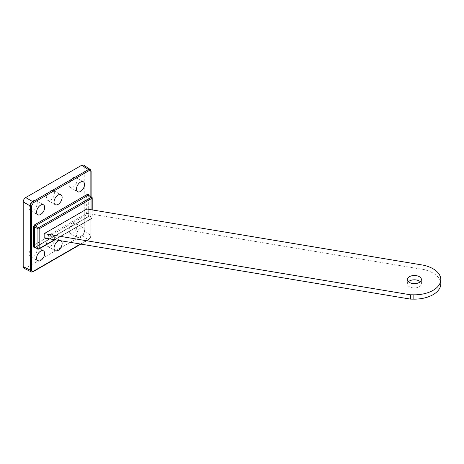 <?xml version="1.0" encoding="UTF-8"?>
<svg xmlns="http://www.w3.org/2000/svg" width="464" height="464" viewBox="0 0 464 464"><rect width="100%" height="100%" fill="white"/><g stroke="black" fill="none" stroke-linecap="round" stroke-linejoin="round"><path stroke-width="0.35" stroke-dasharray="2.32 1.74" d="M408.401 281.723A7.047 4.066 0 0 0 407.328 283.881A7.047 4.066 0 0 0 414.375 287.947A7.047 4.066 0 0 0 421.422 283.881A7.047 4.066 0 0 0 420.349 281.723M37.213 203.145A5.725 3.306 120 0 0 36.03 200.523A5.725 3.306 120 0 0 30.305 203.829A5.725 3.306 120 0 0 30.305 210.441A5.725 3.306 120 0 0 34.713 208.91A5.725 3.306 120 0 0 37.213 203.145M77.082 180.131A5.725 3.306 120 0 0 75.893 177.509A5.725 3.306 120 0 0 70.168 180.815A5.725 3.306 120 0 0 70.168 187.427A5.725 3.306 120 0 0 74.582 185.89A5.725 3.306 120 0 0 77.082 180.131M84.552 230.475A5.725 3.306 -60 0 1 82.053 236.24A5.725 3.306 -60 0 1 77.645 237.771A5.725 3.306 -60 0 1 77.645 231.165A5.725 3.306 -60 0 1 83.369 227.859A5.725 3.306 -60 0 1 84.552 230.475M77.082 226.159A5.725 3.306 120 0 0 75.893 223.538A5.725 3.306 120 0 0 70.168 226.844A5.725 3.306 120 0 0 70.168 233.456A5.725 3.306 120 0 0 74.582 231.925A5.725 3.306 120 0 0 77.082 226.159M54.653 193.076A5.725 3.306 120 0 0 53.47 190.455A5.725 3.306 120 0 0 47.746 193.761A5.725 3.306 120 0 0 47.746 200.373A5.725 3.306 120 0 0 52.154 198.836A5.725 3.306 120 0 0 54.653 193.076M59.595 240.549A5.725 3.306 -60 0 1 60.877 240.764M54.653 239.111A5.725 3.306 120 0 0 53.47 236.489A5.725 3.306 120 0 0 47.746 239.795A5.725 3.306 120 0 0 47.746 246.407A5.725 3.306 120 0 0 52.154 244.87A5.725 3.306 120 0 0 54.653 239.111M44.161 237.974L86.838 213.336L425.053 269.781L428.034 270.819A26.425 15.26 180 0 1 440.8 283.881M425.053 265.466L425.053 269.781M23.989 268.267L25.688 268.059L81.751 235.689C83.265 234.645 84.094 233.206 84.245 231.379L84.245 166.64L83.572 165.068M31.152 271.84L32.805 271.614L88.386 239.523C89.906 238.484 90.735 237.046 90.874 235.207L90.874 171.025L90.341 169.551M86.838 213.336L86.838 209.02M91.947 209.873L91.947 218.144A0.882 0.51 60 0 1 91.768 218.55A0.882 0.51 60 0 1 91.35 218.515A0.882 0.545 120 0 0 91.971 217.436A0.882 0.51 180 0 1 92.208 217.784A0.882 0.51 180 0 1 91.947 218.144L54.59 239.714M92.208 197.948A0.882 0.51 0 0 0 91.971 197.6L88.92 195.588L88.92 215.679L88.299 216.758L34.875 247.329A0.882 0.51 -120 0 0 34.812 247.376M88.694 195.164A0.882 0.51 0 0 0 88.688 195.24L88.92 195.588A0.882 0.51 0 0 1 88.688 195.24L88.688 215.331A0.882 0.51 180 0 1 88.943 214.971L88.943 195.321M91.971 197.6L91.971 217.436L88.92 215.679A0.882 0.51 180 0 1 88.688 215.331L87.882 216.729A0.882 0.51 60 0 1 88.299 216.758L91.35 218.515L38.564 248.994A0.882 0.51 116.5 0 1 38.147 249.046M35.073 247.515L87.696 217.129A0.882 0.51 60 0 1 87.882 216.729L34.875 247.329A0.882 0.51 -120 0 1 35.293 247.358L38.564 248.994M37.213 249.18A5.725 3.306 120 0 0 36.03 246.558A5.725 3.306 120 0 0 30.305 249.864A5.725 3.306 120 0 0 30.305 256.476A5.725 3.306 120 0 0 34.713 254.939A5.725 3.306 120 0 0 37.213 249.18M34.052 225.26L85.846 195.356M33.559 244.812L33.559 226.119M85.846 215.197L34.052 245.096M86.345 195.646L86.345 214.333M428.034 266.504L428.034 270.819M90.857 196.579L90.857 235.915L88.989 239.151A0.882 0.51 60 0 1 88.804 239.552A0.882 0.51 60 0 1 88.386 239.523L81.751 235.689M25.688 268.059L32.805 271.614A0.882 0.51 60 0 0 33.217 271.649M84.245 231.379L90.874 235.207A0.882 0.51 0 0 1 91.112 235.555C91.13 236.965 90.364 238.293 88.804 239.552L80.91 244.11M91.112 171.367A0.882 0.51 180 0 0 90.874 171.025L84.245 166.64M88.989 239.151L80.51 244.041M90.857 235.915A0.882 0.51 0 0 0 91.112 235.555L91.112 196.753M87.696 217.129L88.943 214.971M421.422 283.881L421.422 279.566M407.328 283.881L407.328 279.566M30.305 210.441L37.775 214.757M36.03 200.523L43.506 204.839M70.168 187.427L77.645 191.742M75.893 177.509L83.369 181.824M70.168 233.456L77.645 237.771M75.893 223.538L83.369 227.859M47.746 200.373L55.216 204.688M53.47 190.455L60.946 194.77M47.746 246.407L55.216 250.722M53.47 236.489L60.946 240.804M92.208 209.914L92.208 217.784A0.882 0.882 0 0 1 91.768 218.55L54.99 239.784M30.305 256.476L37.775 260.791M36.03 246.558L43.506 250.873"/><path stroke-width="0.7" d="M420.349 281.723A7.047 4.066 0 0 0 419.357 281.004A7.047 4.066 0 0 0 408.401 281.723M419.357 276.689A7.047 4.066 180 0 1 421.422 279.566A7.047 4.066 180 0 1 414.375 283.632A7.047 4.066 180 0 1 407.328 279.566A7.047 4.066 180 0 1 411.678 275.807A7.047 4.066 180 0 1 419.357 276.689M44.689 207.46A5.725 3.306 -60 0 1 42.189 213.225A5.725 3.306 -60 0 1 37.775 214.757A5.725 3.306 -60 0 1 37.775 208.145A5.725 3.306 -60 0 1 43.506 204.839A5.725 3.306 -60 0 1 44.689 207.46M84.552 184.446A5.725 3.306 -60 0 1 82.053 190.205A5.725 3.306 -60 0 1 77.645 191.742A5.725 3.306 -60 0 1 77.645 185.13A5.725 3.306 -60 0 1 83.369 181.824A5.725 3.306 -60 0 1 84.552 184.446M62.13 197.391A5.725 3.306 -60 0 1 59.63 203.157A5.725 3.306 -60 0 1 55.216 204.688A5.725 3.306 -60 0 1 55.216 198.076A5.725 3.306 -60 0 1 60.946 194.77A5.725 3.306 -60 0 1 62.13 197.391M60.877 240.764A5.725 3.306 -60 0 1 60.946 240.804A5.725 3.306 -60 0 1 62.13 243.426A5.725 3.306 -60 0 1 59.63 249.185A5.725 3.306 -60 0 1 55.216 250.722A5.725 3.306 -60 0 1 54.706 245.131A5.725 3.306 -60 0 1 59.595 240.549M440.8 279.566L440.8 283.881A26.425 15.26 180 0 1 413.853 299.135L410.379 299.094L44.161 237.974L44.161 233.659L410.379 294.779L413.853 294.82A26.425 15.26 0 0 0 440.8 279.566A26.425 15.26 0 0 0 428.034 266.504L425.053 265.466L86.838 209.02L44.161 233.659M410.379 294.779L410.379 299.094M90.341 169.551L83.572 165.068L81.751 165.207L25.688 197.571C24.18 198.615 23.351 200.054 23.2 201.886L23.2 266.62L23.989 268.267L31.152 271.84M90.219 169.459L88.386 169.586L32.805 201.678C31.308 202.733 30.473 204.172 30.311 205.993L30.311 270.176L31.117 271.823C31.175 272.119 31.877 272.061 33.222 271.643A0.882 0.51 60 0 1 33.217 271.649M38.564 248.994A0.882 0.51 -120 0 0 38.982 249.023A0.882 0.51 -120 0 0 39.162 248.623A0.882 0.51 180 0 1 37.938 248.634A0.882 0.51 116.5 0 0 38.147 249.046A0.882 0.882 0 0 0 38.982 249.023L54.99 239.784M91.971 197.6A0.882 0.51 123.5 0 0 91.814 197.212A0.882 0.51 123.5 0 0 91.35 197.241A0.882 0.51 60 0 1 91.947 198.308A0.882 0.51 0 0 0 92.208 197.948L92.208 209.914M54.59 239.714L39.162 248.623L39.162 228.781A0.882 0.51 -120 0 0 38.564 227.72A0.882 0.47 120 0 0 37.938 228.798A0.882 0.51 0 0 0 39.162 228.781L91.947 198.308L91.947 209.873M34.875 247.329L37.938 248.634L37.938 228.798L34.672 226.908A0.882 0.51 0 0 0 33.449 226.919L33.449 247.01A0.882 0.51 180 0 1 34.672 246.999L34.672 226.908L35.293 225.829L38.564 227.72L91.35 197.241L88.299 195.228A0.882 0.51 60 0 1 87.696 194.161L34.696 224.767A0.882 0.51 -120 0 0 35.293 225.829L88.299 195.228L91.814 197.212A0.882 0.882 0 0 1 92.208 197.948M88.943 195.321L88.943 194.88A0.882 0.51 0 0 0 88.694 195.164M34.812 247.376A0.882 0.51 -120 0 0 34.696 247.73L35.073 247.515M44.689 253.495A5.725 3.306 -60 0 1 42.189 259.254A5.725 3.306 -60 0 1 37.775 260.791A5.725 3.306 -60 0 1 37.775 254.179A5.725 3.306 -60 0 1 43.506 250.873A5.725 3.306 -60 0 1 44.689 253.495M413.853 294.82L413.853 299.135M23.2 201.886L30.311 205.993A0.882 0.51 180 0 0 31.535 205.981L33.402 202.745A0.882 0.51 -120 0 0 32.805 201.678L25.688 197.571M80.51 244.041L33.402 271.237C32.271 271.765 31.651 271.405 31.535 270.164A0.882 0.51 180 0 1 30.311 270.176L23.2 266.62M81.751 165.207L88.386 169.586A0.882 0.51 -120 0 1 88.989 170.653C90.12 170.131 90.741 170.491 90.857 171.732L90.857 196.579M90.202 169.447L91.112 171.373A0.882 0.51 180 0 1 91.112 171.373A0.882 0.51 180 0 1 90.857 171.732M33.402 202.745L88.989 170.653M31.535 270.164L31.535 205.981M33.402 271.237A0.882 0.51 60 0 1 33.222 271.643L80.91 244.11M34.696 224.767L33.449 226.919M88.943 194.88L87.696 194.161M33.449 247.01L34.696 247.73M91.112 171.373L91.112 196.753M34.858 247.405L38.147 249.046"/></g></svg>
